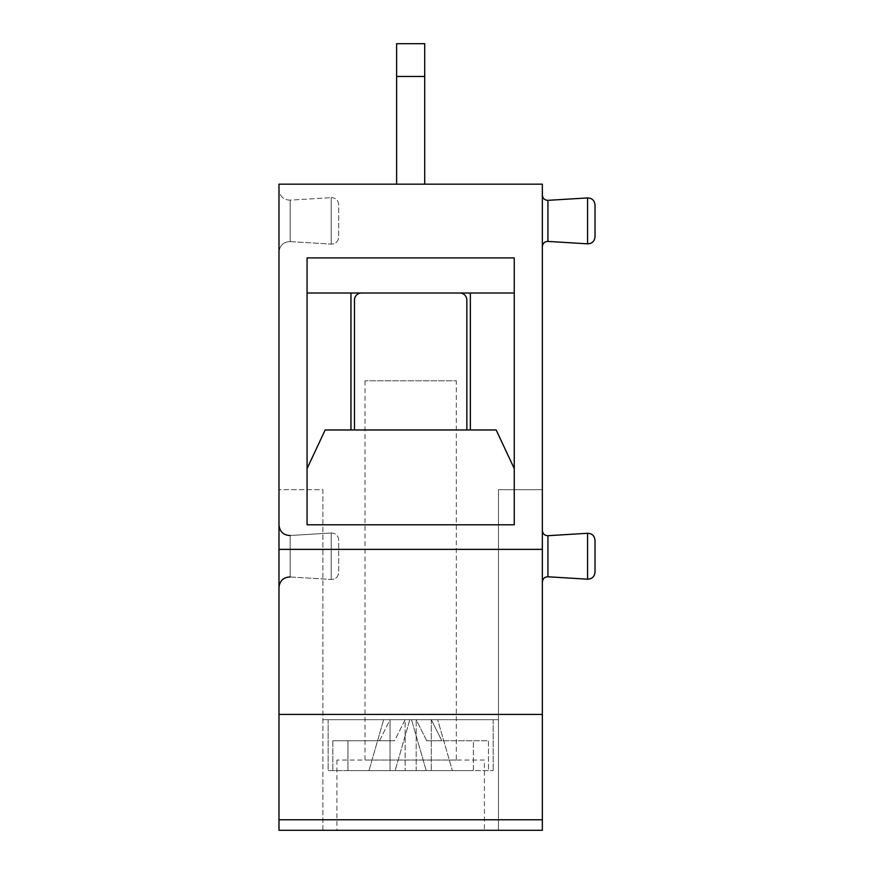 <?xml version="1.0" encoding="UTF-8"?>
<svg xmlns="http://www.w3.org/2000/svg" width="874" height="874" viewBox="0 0 874 874"><rect width="100%" height="100%" fill="white"/><g stroke="black" fill="none" stroke-linecap="round" stroke-linejoin="round"><path stroke-width="0.66" stroke-dasharray="4.37 3.28" d="M456.315 760.063L365.015 760.063L456.315 760.063L456.315 380.813L365.015 380.813L456.315 380.813M484.404 760.063L336.916 760.063L484.404 760.063L484.404 830.3L336.916 830.3L484.404 830.3M498.453 830.3L322.877 830.3L542.35 830.3L542.35 489.669L498.453 489.669L498.453 830.3L542.35 830.3L542.35 489.669L498.453 489.669L498.453 830.3L498.453 719.684L322.877 719.684L498.453 719.684L322.877 719.684L498.453 719.684L498.453 830.3M322.877 830.3L322.877 489.669L278.981 489.669L278.981 830.3L278.981 489.669L322.877 489.669L322.877 830.3L278.981 830.3L542.35 830.3L542.35 184.163L278.981 184.163L278.981 549.375L542.35 549.375M328.143 719.684L493.187 719.684L328.143 719.684L493.187 719.684L328.143 719.684L328.143 770.606L473.369 770.606L473.369 740.759L488.468 740.759L488.468 770.606L493.187 770.606L347.95 770.606L493.187 770.606L347.95 770.606L488.468 770.606L488.468 740.759L441.829 740.759L488.468 740.759L473.369 740.759L473.369 770.606L328.143 770.606L416.188 770.606L416.188 719.684L416.188 770.606L368.97 770.606L390.033 770.606L390.033 719.684L390.033 770.606L328.143 770.606L328.143 719.684M332.852 740.759L332.852 770.606L332.852 740.759L379.502 740.759L390.033 719.684L383.664 719.684L409.819 719.684L383.664 719.684L390.033 719.684L379.502 740.759L394.6 740.759L332.852 740.759L347.95 740.759L347.95 770.606L347.95 740.759L394.6 740.759L405.132 719.684L405.132 770.606L405.132 719.684L394.6 740.759L332.852 740.759M431.286 719.684L441.829 740.759L426.72 740.759L416.188 719.684L409.819 719.684L395.124 770.606L409.819 719.684L416.188 719.684L426.72 740.759L473.369 740.759L426.72 740.759L441.829 740.759L431.286 719.684L431.286 770.606L431.286 719.684L416.188 719.684L431.286 719.684M354.473 429.975L354.473 300.044A7.025 7.025 0 0 1 361.497 293.019A7.025 7.025 0 0 0 354.473 300.044A7.025 7.025 0 0 1 361.497 293.019L459.822 293.019A7.025 7.025 0 0 1 466.847 300.044L466.847 429.975L466.847 300.044A7.025 7.025 0 0 0 459.822 293.019L470.365 293.019L470.365 429.975L470.365 293.019L514.251 293.019L514.251 524.793L514.251 257.906L307.069 257.906L307.069 524.793L514.251 524.793L307.069 524.793L307.069 468.606L325.15 429.975L354.473 429.975L350.966 429.975L350.966 293.019L307.069 293.019L307.069 524.793L514.251 524.793L514.251 468.606L496.181 429.975L354.473 429.975L470.365 429.975L470.365 293.019L307.069 293.019L307.069 468.606M307.069 293.019L307.069 257.906L307.069 293.019L514.251 293.019L514.251 468.606M514.251 293.019L514.251 257.906L514.251 293.019L470.365 293.019M361.497 293.019L350.966 293.019L350.966 429.975L325.15 429.975L470.365 429.975M459.822 293.019A7.025 7.025 0 0 1 466.847 300.044L466.847 429.975M350.966 429.975L350.966 293.019M278.981 556.235L278.981 587.481L278.981 556.235M331.224 532.998C335.714 533.206 338.194 535.543 338.675 540.012L338.675 572.47L338.675 540.012C338.194 535.543 335.714 533.206 331.224 532.998L331.224 579.473L331.224 532.998L331.224 579.473L331.224 532.998L290.157 535.511L290.157 576.96L290.157 535.511L290.157 576.96L290.157 535.511L331.224 532.998M278.981 220.882L278.981 189.636L278.981 220.882M331.224 197.633C335.714 197.841 338.194 200.179 338.675 204.647L338.675 237.105L338.675 204.647C338.194 200.179 335.714 197.841 331.224 197.633L331.224 244.119L331.224 197.633L331.224 244.119L331.224 197.633L290.157 200.146L290.157 241.606L290.157 200.146C283.482 199.895 279.756 196.399 278.981 189.636C279.756 196.399 283.482 199.895 290.157 200.146L331.224 197.633M278.981 830.3L278.981 549.375M542.35 556.235L542.35 582.029L542.35 556.235M542.35 220.882L542.35 195.088L542.35 220.882M595.019 572.186L595.019 540.296C594.495 535.784 592.015 533.446 587.568 533.282L587.568 579.189C592.015 579.025 594.495 576.687 595.019 572.186M595.019 220.882L595.019 204.931L595.019 220.882M595.019 236.821L595.019 204.931C594.495 200.43 592.015 198.092 587.568 197.928L587.568 243.835C592.015 243.66 594.495 241.333 595.019 236.821M396.621 184.163L396.621 76.464L396.621 184.163L424.709 184.163L396.621 184.163L424.709 184.163L396.621 184.163L396.621 76.464L424.709 76.464L424.709 184.163L424.709 43.7L396.621 43.7L396.621 76.464L424.709 76.464L424.709 43.7L396.621 43.7L396.621 76.464L396.621 43.7L424.709 43.7L424.709 184.163M278.981 714.419L542.35 714.419M405.132 719.684L437.656 719.684L452.361 770.606L437.656 719.684L405.132 719.684M368.97 770.606L383.664 719.684L368.97 770.606M426.206 770.606L411.512 719.684L426.206 770.606M396.621 76.464L424.709 76.464M547.932 556.235L547.932 576.764L547.932 556.235M547.932 220.882L547.932 200.343L547.932 220.882M587.568 243.835L547.932 241.41L547.932 200.343L587.568 197.928M587.568 579.189L547.932 576.764L547.932 535.707L587.568 533.282M278.981 819.768L542.35 819.768M336.916 760.063L336.916 830.3M493.187 719.684L493.187 770.606L493.187 719.684M290.157 576.96L331.224 579.473C335.671 579.309 338.151 576.971 338.675 572.47C338.151 576.971 335.671 579.309 331.224 579.473L290.157 576.96C283.482 577.211 279.756 580.718 278.981 587.481M290.157 241.606L331.224 244.119C335.671 243.955 338.151 241.617 338.675 237.105C338.151 241.617 335.671 243.955 331.224 244.119L290.157 241.606C283.482 241.858 279.756 245.365 278.981 252.116C279.756 245.365 283.482 241.858 290.157 241.606M290.157 535.511C283.482 535.259 279.756 531.753 278.981 524.99M365.015 380.813L365.015 760.063"/><path stroke-width="1.31" d="M278.981 549.375L542.35 549.375L542.35 184.163L278.981 184.163L278.981 830.3L322.877 830.3M278.981 830.3L542.35 830.3L542.35 549.375M307.069 524.793L514.251 524.793L514.251 257.906L307.069 257.906L307.069 524.793M307.069 468.606L325.15 429.975L496.181 429.975L514.251 468.606M514.251 293.019L307.069 293.019M466.847 429.975L466.847 300.044A7.025 7.025 0 0 0 459.822 293.019M361.497 293.019A7.025 7.025 0 0 0 354.473 300.044L354.473 429.975M350.966 293.019L350.966 429.975M595.019 556.235L595.019 572.186C594.495 576.687 592.015 579.025 587.568 579.189L587.568 533.282C592.015 533.446 594.495 535.784 595.019 540.296L595.019 556.235M595.019 220.882L595.019 236.821C594.495 241.333 592.015 243.66 587.568 243.835L587.568 197.928C592.015 198.092 594.495 200.43 595.019 204.931L595.019 220.882M470.365 293.019L470.365 429.975M278.981 714.419L542.35 714.419M396.621 184.163L396.621 43.7L424.709 43.7L424.709 184.163M396.621 76.464L424.709 76.464M587.568 197.928L547.932 200.343C544.6 200.222 542.743 198.464 542.35 195.088C542.743 198.464 544.6 200.222 547.932 200.343L547.932 241.41C544.6 241.53 542.743 243.289 542.35 246.665C542.743 243.289 544.6 241.53 547.932 241.41L587.568 243.835M587.568 533.282L547.932 535.707C544.6 535.576 542.743 533.828 542.35 530.452C542.743 533.828 544.6 535.576 547.932 535.707L547.932 576.764C544.6 576.895 542.743 578.643 542.35 582.029C542.743 578.643 544.6 576.895 547.932 576.764L587.568 579.189M278.981 819.768L542.35 819.768M290.157 576.96C283.482 577.211 279.756 580.718 278.981 587.481L278.981 587.481M290.157 535.511C283.482 535.259 279.756 531.753 278.981 524.99L278.981 524.99"/></g></svg>
